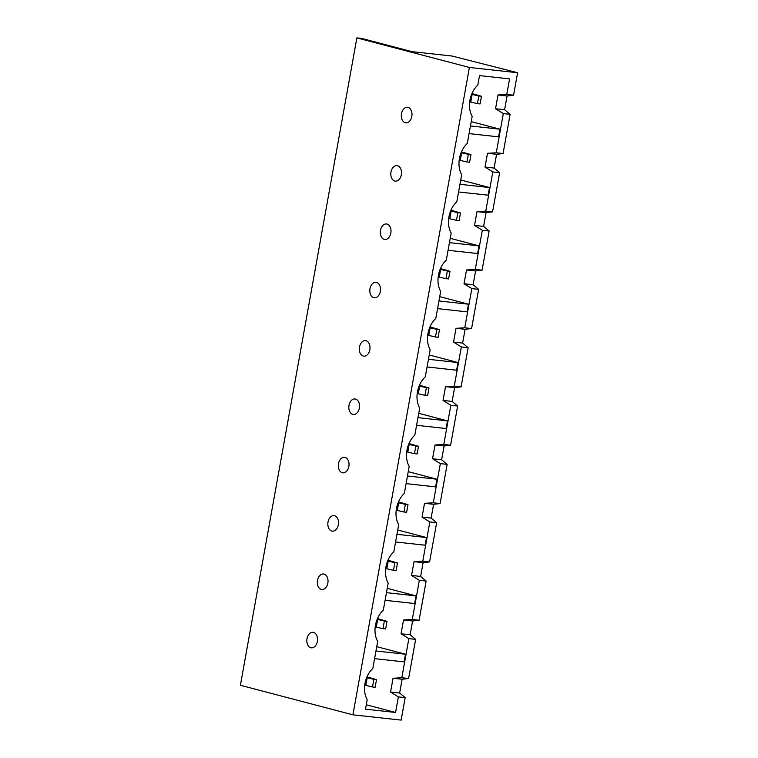 <?xml version="1.0" encoding="UTF-8"?>
<svg xmlns="http://www.w3.org/2000/svg" width="758" height="758" viewBox="0 0 758 758"><rect width="100%" height="100%" fill="white"/><g stroke="black" fill="none" stroke-linecap="round" stroke-linejoin="round"><path stroke-width="1.14" d="M380.336 291.413A7.798 5.315 -83.8 0 0 376.015 282.298A7.798 5.315 -83.8 0 0 369.989 288.694A7.798 5.315 -83.8 0 0 374.319 297.809A7.798 5.315 -83.8 0 0 380.336 291.413M369.838 349.751A7.798 5.315 -83.8 0 0 365.517 340.636A7.798 5.315 -83.8 0 0 359.491 347.031A7.798 5.315 -83.8 0 0 363.821 356.146A7.798 5.315 -83.8 0 0 369.838 349.751M359.349 408.088A7.798 5.315 -83.8 0 0 355.019 398.973A7.798 5.315 -83.8 0 0 349.002 405.369A7.798 5.315 -83.8 0 0 353.323 414.484A7.798 5.315 -83.8 0 0 359.349 408.088M348.851 466.426A7.798 5.315 -83.8 0 0 344.52 457.311A7.798 5.315 -83.8 0 0 338.504 463.707A7.798 5.315 -83.8 0 0 342.824 472.821A7.798 5.315 -83.8 0 0 348.851 466.426M338.352 524.763A7.798 5.315 -83.8 0 0 334.022 515.648A7.798 5.315 -83.8 0 0 328.006 522.044A7.798 5.315 -83.8 0 0 332.336 531.15A7.798 5.315 -83.8 0 0 338.352 524.763M327.854 583.091A7.798 5.315 -83.8 0 0 323.533 573.986A7.798 5.315 -83.8 0 0 317.507 580.382A7.798 5.315 -83.8 0 0 321.837 589.487A7.798 5.315 -83.8 0 0 327.854 583.091M317.356 641.429A7.798 5.315 -83.8 0 0 313.035 632.324A7.798 5.315 -83.8 0 0 307.009 638.71A7.798 5.315 -83.8 0 0 311.339 647.825A7.798 5.315 -83.8 0 0 317.356 641.429M390.834 233.076A7.798 5.315 -83.8 0 0 386.504 223.961A7.798 5.315 -83.8 0 0 380.488 230.356A7.798 5.315 -83.8 0 0 384.818 239.471A7.798 5.315 -83.8 0 0 390.834 233.076M401.333 174.738A7.798 5.315 -83.8 0 0 397.002 165.623A7.798 5.315 -83.8 0 0 390.986 172.019A7.798 5.315 -83.8 0 0 395.306 181.134A7.798 5.315 -83.8 0 0 401.333 174.738M411.831 116.4A7.798 5.315 -83.8 0 0 407.501 107.285A7.798 5.315 -83.8 0 0 401.484 113.681A7.798 5.315 -83.8 0 0 405.805 122.796A7.798 5.315 -83.8 0 0 411.831 116.4M471.58 328.546L478.639 289.348L471.827 288.609L464.777 327.807L471.58 328.546L465.09 329.294L462.617 343.08L468.141 347.685L461.091 386.883L454.601 387.632L452.119 401.418L457.642 406.023L450.593 445.221L444.103 445.969L441.62 459.755L447.144 464.36L440.095 503.558L433.604 504.307L431.122 518.093L436.655 522.698L429.596 561.896L423.106 562.644L420.624 576.431L426.157 581.035L419.098 620.234L412.608 620.982L410.135 634.759L415.659 639.373L408.619 678.495L402.128 679.244L399.646 693.02L405.179 697.635L401.134 720.1L352.915 714.832L469.401 67.462L517.61 72.73L452.128 56.045L412.134 51.677L361.689 38.431L356.866 37.9L469.401 67.462M457.642 406.023L450.839 405.284L443.042 400.423L445.524 386.646L454.279 386.144L461.338 346.946L468.141 347.685M454.279 386.144L461.091 386.883M450.839 405.284L443.781 444.472L450.593 445.221M436.655 522.698L429.843 521.949L422.045 517.098L424.527 503.321L433.292 502.81L440.341 463.612L447.144 464.36M433.292 502.81L440.095 503.558M429.843 521.949L422.793 561.147L429.596 561.896M415.659 639.373L408.856 638.624L401.058 633.773L403.531 619.997L412.295 619.485L419.345 580.287L426.157 581.035M412.295 619.485L419.098 620.234M408.856 638.624L401.816 677.747L408.619 678.495M471.827 288.609L464.038 283.748L473.106 284.743L478.639 289.348M482.325 230.271L475.275 269.469L482.079 270.208L489.137 231.01L482.325 230.271L474.527 225.41L477.009 211.634L485.774 211.131L492.577 211.87L499.626 172.672L492.823 171.933L485.774 211.131M482.079 270.208L475.588 270.966L473.106 284.743M474.527 225.41L483.604 226.405L489.137 231.01M464.038 283.748L466.511 269.971L475.275 269.469M492.823 171.933L485.025 167.082L487.508 153.296L496.272 152.794L503.075 153.533L510.125 114.335L503.321 113.596L496.272 152.794M503.321 113.596L495.524 108.745L498.006 94.958L506.761 94.456L513.573 95.195L517.61 72.73M366.294 704.779L395.562 712.463L365.498 709.185L367.204 699.719A21.764 15.842 104.7 0 1 372.832 668.433L377.692 641.42A21.764 15.842 104.7 0 1 383.321 610.133L388.191 583.082A21.764 15.842 104.7 0 1 393.819 551.796L398.689 524.744A21.764 15.842 104.7 0 1 404.317 493.458L409.187 466.407A21.764 15.842 104.7 0 1 414.816 435.12L419.686 408.069A21.764 15.842 104.7 0 1 425.314 376.783L430.174 349.732A21.764 15.842 104.7 0 1 435.803 318.445L440.673 291.394A21.764 15.842 104.7 0 1 446.301 260.117L451.171 233.057A21.764 15.842 104.7 0 1 456.799 201.78L461.669 174.719A21.764 15.842 104.7 0 1 467.298 143.442L472.168 116.381A21.764 15.842 104.7 0 1 477.796 85.104L479.501 75.592L509.565 78.879L506.761 94.456M471.22 121.64L499.967 129.192L470.443 125.97M469.06 133.626L498.593 136.847L499.967 129.192M458.562 191.964L488.095 195.185L489.479 187.529L460.722 179.978M448.073 250.301L477.606 253.523L478.98 245.867L450.224 238.315M437.574 308.629L467.108 311.86L468.482 304.204L439.725 296.653M427.076 366.967L456.61 370.198L457.984 362.542L429.236 354.981M416.578 425.304L446.111 428.535L447.485 420.88L418.738 413.318M406.08 483.642L435.613 486.873L436.996 479.217L408.24 471.656M395.591 541.979L425.115 545.201L426.498 537.545L397.742 529.994M385.092 600.317L414.626 603.539L416 595.883L387.243 588.331M374.594 658.655L404.128 661.876L405.502 654.22L376.754 646.669M401.816 677.747L393.051 678.249L390.569 692.035L398.367 696.886L395.562 712.463M419.345 580.287L411.556 575.436L414.029 561.659L422.793 561.147M440.341 463.612L432.543 458.761L435.026 444.984L443.781 444.472M461.338 346.946L453.54 342.085L456.022 328.309L464.777 327.807M492.577 211.87L486.086 212.628L483.604 226.405M485.025 167.082L494.102 168.068L499.626 172.672M398.367 696.886L405.179 697.635M513.573 95.195L507.083 95.953L504.601 109.73L510.125 114.335M352.915 714.832L240.39 685.27L356.866 37.9M494.102 168.068L496.585 154.291L503.075 153.533M477.455 103.647L480.089 103.931L481.472 96.275L478.838 95.991L477.455 103.647L469.685 101.837M481.472 96.275L471.95 93.547M470.765 102.122L472.139 94.466L471.618 94.324M472.139 94.466L478.838 95.991M372.5 686.975L375.134 687.26L376.508 679.604L373.874 679.32L372.5 686.975L364.721 685.166M376.508 679.604L366.995 676.875M365.811 685.45L367.185 677.794L366.664 677.661M367.185 677.794L373.874 679.32M466.966 161.985L469.59 162.269L470.974 154.613L468.34 154.329L466.966 161.985L459.187 160.175M470.974 154.613L461.451 151.884M460.267 160.459L461.641 152.803L461.12 152.661M461.641 152.803L468.34 154.329M489.479 187.529L459.945 184.308M498.006 94.958L507.083 95.953M495.524 108.745L504.601 109.73M390.569 692.035L399.646 693.02M393.051 678.249L402.128 679.244M487.508 153.296L496.585 154.291M456.468 220.322L459.102 220.606L460.476 212.951L457.841 212.666L456.468 220.322L448.689 218.512M460.476 212.951L450.953 210.222M449.769 218.797L451.152 211.141L450.631 210.999M451.152 211.141L457.841 212.666M445.969 278.66L448.603 278.944L449.977 271.288L447.343 271.004L445.969 278.66L438.19 276.85M449.977 271.288L440.464 268.55M439.27 277.134L440.654 269.478L440.133 269.336M440.654 269.478L447.343 271.004M435.471 336.997L438.105 337.282L439.479 329.626L436.854 329.342L435.471 336.997L427.692 335.188M439.479 329.626L429.966 326.887M428.782 335.472L430.156 327.816L429.634 327.674M430.156 327.816L436.854 329.342M424.973 395.325L427.607 395.619L428.99 387.963L426.356 387.679L424.973 395.325L417.203 393.525M428.99 387.963L419.468 385.225M418.283 393.809L419.657 386.154L419.136 386.011M419.657 386.154L426.356 387.679M414.484 453.663L417.108 453.957L418.492 446.301L415.858 446.007L414.484 453.663L406.705 451.853M418.492 446.301L408.969 443.563M407.785 452.138L409.159 444.482L408.638 444.349M409.159 444.482L415.858 446.007M403.986 512.001L406.62 512.294L407.994 504.639L405.359 504.345L403.986 512.001L396.207 510.191M407.994 504.639L398.471 501.9M397.287 510.475L398.67 502.819L398.149 502.687M398.67 502.819L405.359 504.345M393.487 570.338L396.121 570.632L397.495 562.976L394.861 562.682L393.487 570.338L385.708 568.528M397.495 562.976L387.982 560.238M386.788 568.813L388.172 561.157L387.651 561.024M388.172 561.157L394.861 562.682M382.989 628.676L385.623 628.969L386.997 621.314L384.363 621.02L382.989 628.676L375.21 626.866M386.997 621.314L377.484 618.575M376.3 627.15L377.674 619.494L377.152 619.362M377.674 619.494L384.363 621.02M478.98 245.867L449.447 242.645M468.482 304.204L438.948 300.973M457.984 362.542L428.45 359.311M447.485 420.88L417.961 417.649M436.996 479.217L407.463 475.986M426.498 537.545L396.965 534.324M416 595.883L386.466 592.661M405.502 654.22L375.968 650.999M477.009 211.634L486.086 212.628M401.058 633.773L410.135 634.759M403.531 619.997L412.608 620.982M411.556 575.436L420.624 576.431M414.029 561.659L423.106 562.644M422.045 517.098L431.122 518.093M424.527 503.321L433.604 504.307M432.543 458.761L441.62 459.755M435.026 444.984L444.103 445.969M443.042 400.423L452.119 401.418M445.524 386.646L454.601 387.632M453.54 342.085L462.617 343.08M456.022 328.309L465.09 329.294M466.511 269.971L475.588 270.966"/></g></svg>
